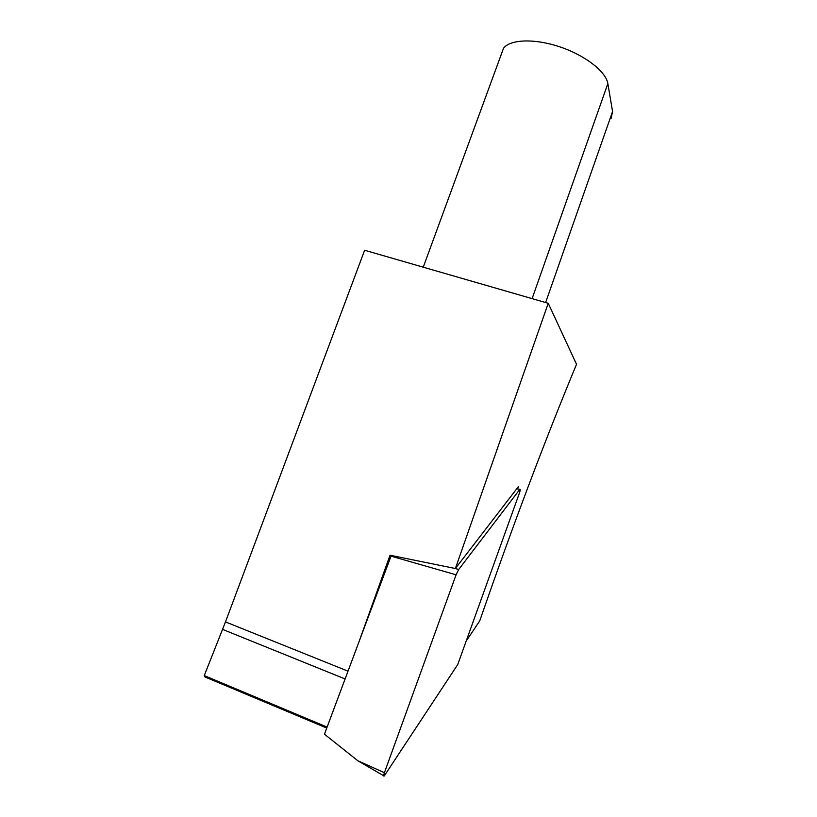 <?xml version="1.0" encoding="UTF-8"?>
<svg xmlns="http://www.w3.org/2000/svg" width="817" height="817" viewBox="0 0 817 817"><rect width="100%" height="100%" fill="white"/><g stroke="black" fill="none" stroke-linecap="round" stroke-linejoin="round"><path stroke-width="1.23" d="M519.724 489.495L458.705 569.49L456.08 574.811L384.409 772.708C383.571 775.231 383.5 776.344 384.194 776.038L457.734 664.558L519.541 492.743C520.358 490.2 520.449 489.066 519.847 489.363L516.712 488.832M456.08 574.811L391.026 556.142L324.451 734.187L357.897 760.79L384.409 772.708M391.026 556.142L391.282 555.478M517.57 488.872L518.325 486.738L455.375 568.52L390.015 555.223L358.98 641.856M467.13 639.721L479.732 620.879C512.81 525.515 545.072 439.975 576.526 364.28L548.238 303.291L455.375 568.52M326.749 728.039L204.924 676.936L204.27 675.588L225.482 621.911L364.637 250.257L548.238 303.291M327.106 727.089L204.27 675.588M501.393 54.055L503.507 48.295C510.094 39.277 534.594 38.297 559.951 46.896C585.319 55.423 606.04 71.692 607.848 83.6L612.566 111.5L611.126 118.445M455.089 568.458L458.705 569.49M345.101 678.958L222.592 629.407M348.011 671.166L225.482 621.911M532.102 298.634L607.848 83.6M545.623 302.535L612.566 111.5M357.897 760.79L383.714 775.762M516.804 488.719L519.847 489.363M503.507 48.295L423.257 267.19"/></g></svg>
